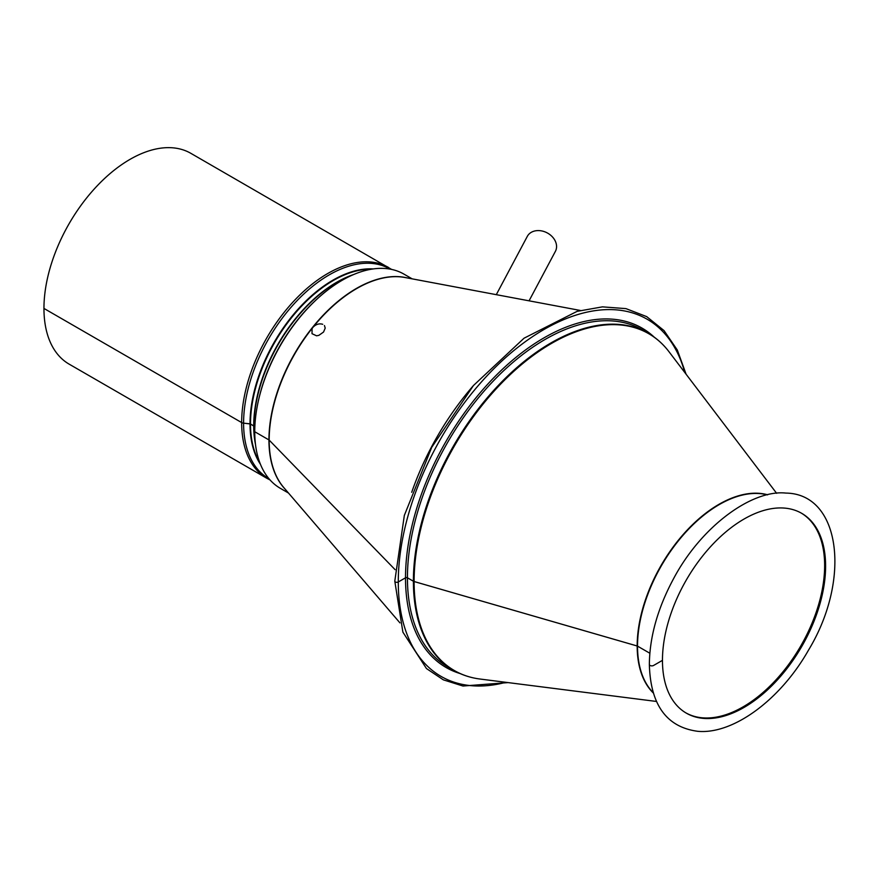 <?xml version="1.0" encoding="UTF-8"?>
<svg xmlns="http://www.w3.org/2000/svg" width="879" height="879" viewBox="0 0 879 879"><rect width="100%" height="100%" fill="white"/><g stroke="black" fill="none" stroke-linecap="round" stroke-linejoin="round"><path stroke-width="1.32" d="M324.439 325.549L325.219 328.087L323.549 332.042L318.857 335.349L316.572 335.811L312.023 333.701L312.067 328.625L312.913 327.373C315.88 324.263 319.154 323.241 322.725 324.296M412.141 278.841L404.01 274.149A123.664 71.397 120 0 0 308.727 307.276A123.664 71.397 120 0 0 254.745 431.732L268.941 439.929A1.362 0.791 180 0 1 269.172 440.093L395.111 569.669L269.172 440.093A123.708 71.43 120 0 0 283.73 487.493L399.967 622.892M288.477 493.031L280.357 488.339A123.664 71.397 120 0 1 254.745 431.732L268.941 439.929A1.362 0.791 180 0 1 269.172 440.093A123.708 71.43 120 0 1 312.913 327.362A123.708 71.43 120 0 1 404.977 277.5L580.349 310.463M653.613 665.447A2.505 1.439 180 0 1 650.889 665.766A2.505 1.439 180 0 1 649.35 664.425L649.35 664.425C650.471 704.914 666.634 727.208 697.838 731.317C733.438 734.569 780.607 699.497 808.482 650.174C851.509 579.25 840.522 493.767 785.892 493.086C752.237 489.405 701.431 526.027 673.556 578.712C657.723 608.18 649.658 636.759 649.35 664.425A2.505 1.439 180 0 0 650.889 665.766A2.505 1.439 180 0 0 653.613 665.447L662.458 660.349A115.369 66.606 -60 0 1 712.814 544.244A115.369 66.606 -60 0 1 801.714 513.336A115.369 66.606 -60 0 1 801.714 646.548A115.369 66.606 -60 0 1 686.345 713.155A115.369 66.606 -60 0 1 662.458 660.349L653.613 665.447M653.174 692.63A115.588 66.738 -60 0 1 637.528 646.142L649.834 653.24L637.528 646.142A1.362 0.791 -0 0 0 637.176 645.999L414.108 581.535A2.725 1.571 180 0 1 413.394 581.239L407.438 577.8A1.362 0.791 -0 0 0 405.516 577.8L398.286 581.975A2.044 1.187 180 0 1 396.055 582.228A2.044 1.187 180 0 1 394.792 581.14L402.89 632.144L426.447 668.534L443.335 679.841L462.969 686.027L508.084 682.598M767.345 494.866A115.588 66.738 -60 0 0 682.181 536.256A115.588 66.738 -60 0 0 637.528 646.142A1.362 0.791 0 0 0 637.176 645.988L414.108 581.524A2.725 1.571 180 0 1 413.394 581.239L407.438 577.8A1.362 0.791 0 0 0 405.516 577.8L398.286 581.975A2.044 1.187 180 0 1 396.055 582.228A2.044 1.187 180 0 1 394.792 581.14L404.34 515.402L431.743 447.279L473.44 385.54L524.06 338.195L577.118 311.353L602.467 306.859L625.936 308.617L646.713 316.627L664.052 330.614L677.324 350.051L686.103 374.234M801.23 513.061A115.369 66.606 -60 0 1 800.747 645.999A115.369 66.606 -60 0 1 685.873 712.869M255.218 441.95A117.325 67.738 -60 0 1 253.965 426.106L254.778 428.732L253.965 426.106L250.504 423.975L243.593 423.162A3.637 2.099 180 0 1 241.659 422.579L43.95 308.43A121.709 70.265 -60 0 1 97.075 185.952A121.709 70.265 -60 0 1 190.864 153.342L391.605 269.413M351.27 275.577A117.325 67.738 -60 0 0 253.965 426.106L250.021 423.821L243.593 423.162A3.637 2.099 180 0 1 241.659 422.579L43.95 308.43A121.709 70.265 -60 0 0 69.155 364.148L266.864 478.297A121.709 70.265 -60 0 1 241.659 422.579A121.709 70.265 -60 0 1 294.784 300.102A121.709 70.265 -60 0 1 388.573 267.491M529.07 300.816L555.407 251.328A15.91 12.416 -152 0 0 547.199 232.891A15.91 12.416 -152 0 0 527.312 236.374L496.294 294.663M473.111 385.936A194.479 112.281 120 0 0 411.713 492.295M406.801 277.841A123.664 71.397 120 0 0 316.154 323.022A123.664 71.397 120 0 0 268.941 439.929A123.664 71.397 120 0 0 284.939 488.911M653.262 692.949A115.665 66.782 -60 0 1 637.176 645.999A115.665 66.782 -60 0 1 682.181 535.663A115.665 66.782 -60 0 1 767.675 494.789M656.459 701.453L479.989 679.027A194.446 112.259 -60 0 1 414.108 581.535A194.446 112.259 -60 0 1 514.402 370.773A194.446 112.259 -60 0 1 668.974 351.699L776.629 493.306M465.826 675.753A194.589 112.347 -60 0 1 453.696 670.314A194.589 112.347 -60 0 1 413.394 581.239A194.589 112.347 -60 0 1 498.338 385.409A194.589 112.347 -60 0 1 648.284 333.284A194.589 112.347 -60 0 1 659.052 341.063M479.989 679.027C470.43 677.808 461.662 674.896 453.696 670.314L447.741 666.875A194.589 112.347 -60 0 1 407.438 577.8A194.589 112.347 -60 0 1 492.383 381.98A194.589 112.347 -60 0 1 642.329 329.845L648.284 333.284C656.239 337.888 663.129 344.03 668.974 351.699M459.981 673.512A195.951 113.127 -60 0 1 405.516 577.8A195.951 113.127 -60 0 1 499.69 371.872A195.951 113.127 -60 0 1 654.185 337.118M505.886 682.313A206.18 119.039 -60 0 1 398.286 581.975A206.18 119.039 -60 0 1 524.807 342.052A206.18 119.039 -60 0 1 684.774 372.476M258.942 398.407A121.049 69.891 -60 0 1 315.418 300.574M255.503 444.554A117.16 67.639 -60 0 1 253.712 425.832A117.16 67.639 -60 0 1 353.666 274.523M259.788 462.618A117.16 67.639 -60 0 1 250.504 423.975A117.16 67.639 -60 0 1 371.465 269.205M260.448 464.299A117.325 67.738 -60 0 1 250.021 423.821A117.325 67.738 -60 0 1 373.245 268.93M269.029 478.78A121.049 69.891 -60 0 1 243.593 423.162A121.049 69.891 -60 0 1 296.662 301.09A121.049 69.891 -60 0 1 390.078 269.117M266.864 478.297L270.051 479.956"/></g></svg>
